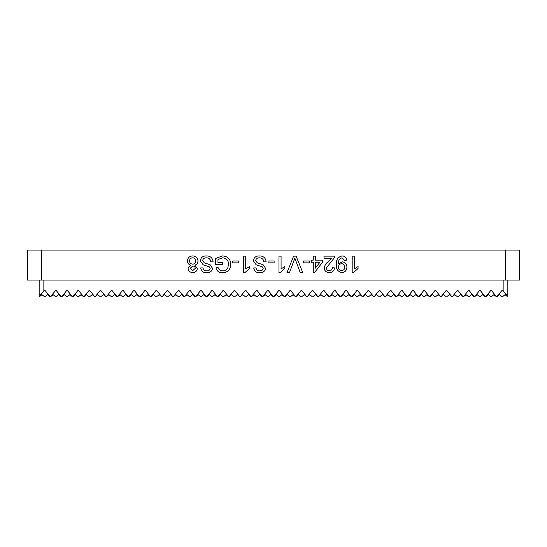 <?xml version="1.0" encoding="UTF-8"?>
<svg xmlns="http://www.w3.org/2000/svg" width="547" height="547" viewBox="0 0 547 547"><rect width="100%" height="100%" fill="white"/><g stroke="black" fill="none" stroke-linecap="round" stroke-linejoin="round"><path stroke-width="0.82" d="M328.754 261.281L332.022 258.239L323.995 258.239L323.995 256.14L334.723 256.14L334.504 257.596L326.306 267.996C326.525 269.719 327.523 270.601 329.301 270.656C331.229 270.594 332.268 269.609 332.405 267.709L334.511 267.921C334.094 270.956 332.344 272.495 329.253 272.55C326.224 272.474 324.542 270.97 324.2 268.016C324.706 265.179 326.224 262.936 328.754 261.281M313.26 260.133L313.26 256.14L315.366 256.14L315.366 260.133L322.518 260.133L322.518 262.239L314.737 272.338L313.26 272.338L313.26 262.239L311.161 262.239L311.161 260.133L313.26 260.133M41.415 250.054L519.65 250.054L519.65 280.05L27.35 280.05L27.35 250.054L41.415 250.054L41.415 280.05M192.715 255.928C195.935 256.099 197.686 257.781 197.973 260.967C197.939 263.121 196.899 264.509 194.855 265.138L197.344 268.406C197.023 271.086 195.491 272.468 192.735 272.55C189.966 272.454 188.414 271.059 188.086 268.358L190.513 265.138C188.53 264.433 187.505 263.025 187.45 260.912C187.758 257.753 189.515 256.085 192.715 255.928M200.284 260.796C200.838 257.555 202.828 255.928 206.246 255.928C210.328 255.893 212.619 257.856 213.118 261.815L210.807 261.815C210.472 259.23 208.988 257.897 206.349 257.822C204.243 257.767 202.992 258.724 202.602 260.687L204.352 262.902L210.069 264.714L212.489 268.262C211.949 271.326 210.055 272.823 206.793 272.755C203.306 272.837 201.275 271.223 200.708 267.921L203.019 267.921C203.361 269.951 204.592 270.929 206.698 270.861C208.633 270.997 209.788 270.184 210.171 268.413L209.583 266.963L203.135 264.762L200.284 260.796M217.959 259.551L217.959 262.656L222.376 262.656L222.376 264.55L215.641 264.55L215.641 258.478L222.424 255.928C227.689 256.228 230.478 259.005 230.793 264.263C230.574 269.582 227.846 272.413 222.608 272.755C219.115 272.809 216.885 271.196 215.915 267.921L218.034 267.387C218.684 269.698 220.222 270.854 222.65 270.861C225.104 270.902 226.841 269.821 227.867 267.62L228.475 264.351C228.482 260.351 226.533 258.177 222.622 257.822L217.959 259.551M232.687 262.868L232.687 260.974L238.786 260.974L238.786 262.868L232.687 262.868M244.981 272.55L243.627 272.55L243.627 256.14L245.726 256.14L245.726 268.926L249.514 266.505L249.514 268.447L244.981 272.55M253.302 260.796C253.856 257.555 255.846 255.928 259.264 255.928C263.346 255.893 265.637 257.856 266.136 261.815L263.825 261.815C263.49 259.23 262.006 257.897 259.367 257.822C257.261 257.767 256.01 258.724 255.62 260.687L257.363 262.902L263.08 264.714L265.507 268.262C264.967 271.326 263.066 272.823 259.811 272.755C256.324 272.837 254.293 271.223 253.726 267.921L256.037 267.921C256.379 269.951 257.603 270.929 259.716 270.861C261.644 270.997 262.806 270.184 263.189 268.413L262.601 266.963L256.153 264.762L253.302 260.796M268.03 262.868L268.03 260.974L274.129 260.974L274.129 262.868L268.03 262.868M280.324 272.55L278.97 272.55L278.97 256.14L281.076 256.14L281.076 268.926L284.864 266.505L284.864 268.447L280.324 272.55M286.984 272.55L293.602 256.14L296.112 256.14L302.73 272.55L300.221 272.55L294.854 258.136L289.486 272.55L286.984 272.55M303.373 262.868L303.373 260.974L309.479 260.974L309.479 262.868L303.373 262.868M336.405 264.673C335.926 259.846 337.848 256.926 342.183 255.928C344.829 256.078 346.34 257.48 346.716 260.133L344.61 260.345L342.073 257.822C339.427 258.574 338.231 260.488 338.497 263.558L338.511 263.962L342.265 261.815C345.294 262.218 346.846 263.975 346.921 267.1C346.798 270.396 345.123 272.208 341.896 272.55C337.841 271.709 336.015 269.083 336.405 264.673M353.54 272.55L352.186 272.55L352.186 256.14L354.285 256.14L354.285 268.926L358.073 266.505L358.073 268.447L353.54 272.55M503.144 280.05L503.144 291.202L502.255 290.108L496.676 296.946L491.097 290.108L485.517 296.946L479.938 290.108L474.358 296.946L468.779 290.108L463.2 296.946L457.62 290.108L452.041 296.946L446.461 290.108L440.882 296.946L435.303 290.108L429.723 296.946L424.144 290.108L418.564 296.946L412.985 290.108L407.406 296.946L401.826 290.108L396.247 296.946L390.667 290.108L385.088 296.946L379.509 290.108L373.929 296.946L368.35 290.108L362.77 296.946L357.191 290.108L351.612 296.946L346.032 290.108L340.453 296.946L334.873 290.108L329.294 296.946L323.715 290.108L318.135 296.946L312.556 290.108L306.976 296.946L301.397 290.108L295.818 296.946L290.238 290.108L284.659 296.946L279.079 290.108L273.5 296.946L267.921 290.108L262.341 296.946L256.762 290.108L251.182 296.946L245.603 290.108L240.024 296.946L234.444 290.108L228.865 296.946L223.285 290.108L217.706 296.946L212.127 290.108L206.547 296.946L200.968 290.108L195.388 296.946L189.809 290.108L184.23 296.946L178.65 290.108L173.071 296.946L167.491 290.108L161.912 296.946L156.333 290.108L150.753 296.946L145.174 290.108L139.594 296.946L134.015 290.108L128.436 296.946L122.856 290.108L117.277 296.946L111.697 290.108L106.118 296.946L100.539 290.108L94.959 296.946L89.38 290.108L83.8 296.946L78.221 290.108L72.642 296.946L67.062 290.108L61.483 296.946L55.903 290.108L50.324 296.946L44.745 290.108L43.856 291.202C41.025 294.45 39.466 295.264 39.165 293.63L39.165 280.05L39.165 296.946L41.955 294.662M503.144 291.202C505.975 294.45 507.534 295.264 507.835 293.63L507.835 280.05L507.835 296.946L505.045 294.662M287.448 294.662L284.659 296.946L281.869 294.662M275.729 294.211L279.079 296.946L282.43 294.211M286.888 294.211L290.238 296.946L293.589 294.211M298.607 294.662L295.818 296.946L293.028 294.662M298.047 294.211L301.397 296.946L304.747 294.211M309.766 294.662L306.976 296.946L304.187 294.662M309.205 294.211L312.556 296.946L315.906 294.211M320.925 294.662L318.135 296.946L315.345 294.662M320.364 294.211L323.715 296.946L327.065 294.211M332.084 294.662L329.294 296.946L326.504 294.662M331.523 294.211L334.873 296.946L338.224 294.211M343.243 294.662L340.453 296.946L337.663 294.662M342.682 294.211L346.032 296.946L349.383 294.211M354.401 294.662L351.612 296.946L348.822 294.662M353.841 294.211L357.191 296.946L360.541 294.211M365.56 294.662L362.77 296.946L359.981 294.662M364.999 294.211L368.35 296.946L371.7 294.211M376.719 294.662L373.929 296.946L371.139 294.662M376.158 294.211L379.509 296.946L382.859 294.211M387.878 294.662L385.088 296.946L382.298 294.662M387.317 294.211L390.667 296.946L394.018 294.211M399.036 294.662L396.247 296.946L393.457 294.662M398.476 294.211L401.826 296.946L405.177 294.211M410.195 294.662L407.406 296.946L404.616 294.662M409.635 294.211L412.985 296.946L416.335 294.211M421.354 294.662L418.564 296.946L415.775 294.662M420.793 294.211L424.144 296.946L427.494 294.211M432.513 294.662L429.723 296.946L426.933 294.662M431.952 294.211L435.303 296.946L438.653 294.211M443.672 294.662L440.882 296.946L438.092 294.662M443.111 294.211L446.461 296.946L449.812 294.211M454.831 294.662L452.041 296.946L449.251 294.662M454.27 294.211L457.62 296.946L460.971 294.211M465.989 294.662L463.2 296.946L460.41 294.662M465.429 294.211L468.779 296.946L472.129 294.211M477.148 294.662L474.358 296.946L471.569 294.662M476.587 294.211L479.938 296.946L483.288 294.211M488.307 294.662L485.517 296.946L482.727 294.662M487.746 294.211L491.097 296.946L494.447 294.211M499.466 294.662L496.676 296.946L493.886 294.662M498.905 294.211L502.255 296.946L505.92 293.951M41.08 293.951L44.745 296.946L48.095 294.211M53.114 294.662L50.324 296.946L47.534 294.662M52.553 294.211L55.903 296.946L59.254 294.211M64.272 294.662L61.483 296.946L58.693 294.662M63.712 294.211L67.062 296.946L70.413 294.211M75.431 294.662L72.642 296.946L69.852 294.662M74.871 294.211L78.221 296.946L81.571 294.211M86.59 294.662L83.8 296.946L81.011 294.662M86.029 294.211L89.38 296.946L92.73 294.211M97.749 294.662L94.959 296.946L92.169 294.662M97.188 294.211L100.539 296.946L103.889 294.211M108.908 294.662L106.118 296.946L103.328 294.662M108.347 294.211L111.697 296.946L115.048 294.211M120.066 294.662L117.277 296.946L114.487 294.662M119.506 294.211L122.856 296.946L126.207 294.211M131.225 294.662L128.436 296.946L125.646 294.662M130.665 294.211L134.015 296.946L137.365 294.211M142.384 294.662L139.594 296.946L136.805 294.662M141.823 294.211L145.174 296.946L148.524 294.211M153.543 294.662L150.753 296.946L147.964 294.662M152.982 294.211L156.333 296.946L159.683 294.211M164.702 294.662L161.912 296.946L159.122 294.662M164.141 294.211L167.491 296.946L170.842 294.211M175.86 294.662L173.071 296.946L170.281 294.662M175.3 294.211L178.65 296.946L182.001 294.211M187.019 294.662L184.23 296.946L181.44 294.662M186.459 294.211L189.809 296.946L193.159 294.211M198.178 294.662L195.388 296.946L192.599 294.662M197.617 294.211L200.968 296.946L204.318 294.211M209.337 294.662L206.547 296.946L203.757 294.662M208.776 294.211L212.127 296.946L215.477 294.211M220.496 294.662L217.706 296.946L214.916 294.662M219.935 294.211L223.285 296.946L226.636 294.211M231.654 294.662L228.865 296.946L226.075 294.662M231.094 294.211L234.444 296.946L237.795 294.211M242.813 294.662L240.024 296.946L237.234 294.662M242.253 294.211L245.603 296.946L248.953 294.211M253.972 294.662L251.182 296.946L248.393 294.662M253.411 294.211L256.762 296.946L260.112 294.211M265.131 294.662L262.341 296.946L259.551 294.662M264.57 294.211L267.921 296.946L271.271 294.211M276.29 294.662L273.5 296.946L270.71 294.662M192.715 270.656L195.238 268.399C195.115 266.847 194.267 266.061 192.694 266.027L190.185 268.297L192.715 270.656M192.756 264.133C194.711 264.01 195.744 262.97 195.867 261.008C195.764 259.011 194.705 257.945 192.694 257.822C190.725 257.931 189.679 258.97 189.556 260.94C189.686 262.95 190.753 264.016 192.756 264.133M319.92 262.239L315.366 262.239L315.366 268.146L319.92 262.239M341.622 263.709C339.584 263.914 338.552 265.063 338.511 267.148C338.525 269.247 339.543 270.416 341.574 270.656C343.687 270.389 344.767 269.172 344.822 266.991C344.719 264.946 343.653 263.852 341.622 263.709M505.585 250.054L505.585 280.05M43.856 280.05L43.856 291.202"/></g></svg>
